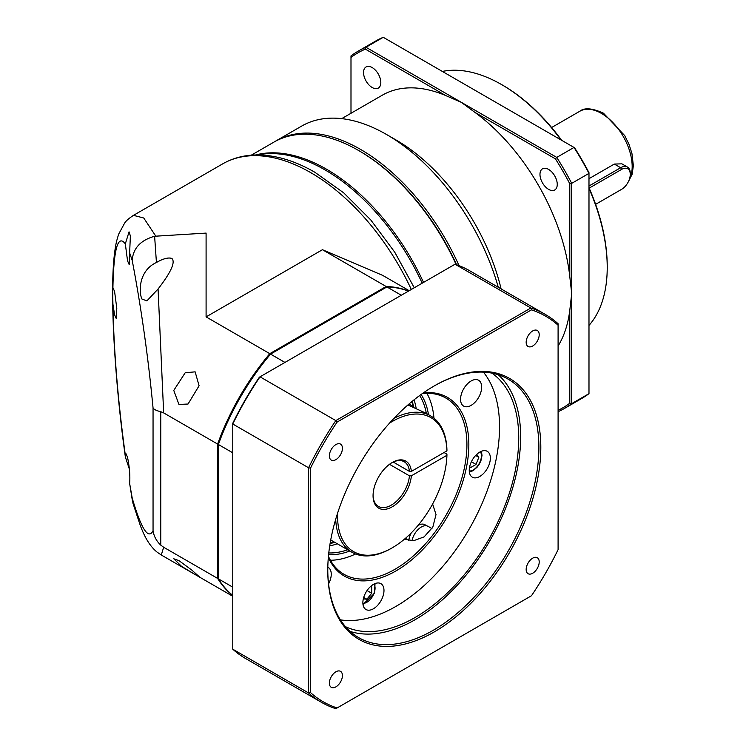 <?xml version="1.0" encoding="UTF-8"?>
<svg xmlns="http://www.w3.org/2000/svg" width="746" height="746" viewBox="0 0 746 746"><rect width="100%" height="100%" fill="white"/><g stroke="black" fill="none" stroke-linecap="round" stroke-linejoin="round"><path stroke-width="1.12" d="M391.771 462.762A25.784 14.892 -60 0 1 404.192 461.746A25.784 14.892 -60 0 1 409.433 471.397L411.363 471.397L446.929 450.854A77.36 44.667 120 0 0 389.543 423.122M393.217 462.035L409.433 471.397M337.63 513.034A77.36 44.667 120 0 0 337.565 516.213A77.36 44.667 120 0 0 392.265 547.797A77.36 44.667 120 0 0 446.929 455.293L411.363 475.827A27.145 15.675 -60 0 1 391.305 507.327A27.145 15.675 -60 0 1 373.065 495.717A27.145 15.675 -60 0 1 392.265 462.473A27.145 15.675 -60 0 1 411.363 471.397M411.363 475.827L409.433 475.827A25.784 14.892 -60 0 1 397.385 500.417A25.784 14.892 -60 0 1 378.409 506.413A25.784 14.892 -60 0 1 373.075 495.148M409.433 475.827L389.487 464.31M444.047 452.524L446.929 454.183L446.929 455.293M393.953 418.347A78.712 45.45 120 0 1 430.656 415.914A78.712 45.45 120 0 1 446.929 449.745L446.929 450.854M335.709 519.244A78.712 45.45 120 0 0 351.944 552.245A78.712 45.45 120 0 0 391.305 548.347L392.265 547.797M407.913 404.966L425.845 413.135A78.712 45.45 -60 0 1 425.863 413.144L430.656 415.914M413.359 407.54A78.712 45.45 120 0 0 409.284 403.782M334.767 542.333A92.29 53.283 -60 0 1 330.096 543.517M411.792 401.674A2.714 1.567 -60 0 1 412.034 401.768A2.714 1.567 -60 0 1 412.51 402.42A92.29 53.283 -60 0 1 413.871 407.764M330.18 543.041A92.29 53.283 120 0 0 334.189 541.997M413.312 407.484A92.29 53.283 120 0 0 411.932 402.085A2.714 1.567 120 0 0 411.745 401.702M153.051 530.854C153.965 536.43 156.539 541.186 160.763 545.121L160.763 411.708C156.539 410.72 153.965 409.47 153.051 407.959L153.051 530.854C148.212 539.843 141.264 528.914 132.201 498.058L132.984 503.363M158.068 289C171.076 272.178 175.664 261.977 171.822 258.424C168.298 257.277 163.16 258.629 156.427 262.499C138.551 270.751 138.719 292.05 141.88 298.978L146.887 300.908L158.068 289L163.663 412.911L217.608 444.056A176.429 101.857 120 0 1 269.791 353.669L206.092 316.891L206.092 233.097L154.618 236.249L156.427 262.499L155.7 262.909M154.618 236.249C140.584 240.221 133.114 248.269 132.201 260.391L129.636 252.913L130.373 235.913L129.049 231.857L125.328 243.867L127.538 260.82L129.217 264.681L129.636 252.913M160.763 411.708L163.663 412.911M178.947 404.453L188.039 404.024L199.089 385.757L195.135 371.844L185.185 372.767L173.771 390.419L178.947 404.453M112.637 288.926L112.916 304.135L114.586 314.737L116.273 318.589L116.796 308.359L114.586 291.462L112.916 287.611L112.637 288.926C112.73 268.513 114.035 252.642 116.553 241.303L118.577 234.291L124.722 222.942C126.065 220.844 128.983 218.317 133.478 215.352L143.736 218L155.746 236.062M132.49 501.359L129.636 483.427C130.252 476.023 129.552 467.322 127.538 457.307L125.86 453.465L125.375 457.018L129.319 468.973M257.724 154.944A169.64 97.94 60 0 1 325.088 169.939A169.64 97.94 60 0 1 422.189 283.191M408.594 291.043A176.429 101.857 120 0 0 386.139 286.492L322.44 249.714L382.502 275.302M206.092 316.891L322.44 249.714M269.791 353.669L386.139 286.492M141.899 529.52L141.768 529.203C146.02 539.778 151.214 547.489 157.359 552.329L161.295 555.005L163.663 547.256L217.608 578.402A176.429 101.857 120 0 0 232.771 595.578M195.135 574.541L199.434 576.882L191.899 570.158L178.947 560.619L173.79 558.782L181.437 566.242L195.135 574.541M141.768 529.203L140.407 525.846M163.663 547.256L160.763 545.121M217.608 578.402L217.608 444.056M476.741 454.361L478.811 457.298L476.041 464.441L470.502 467.639L469.71 466.502M478.811 457.298L475.64 455.461M476.041 464.441L471.388 461.746M341.715 118.633L382.362 95.162A156.073 90.107 60 0 1 445.875 95.619L365.372 49.143L365.978 47.268L383.248 37.3L574.01 147.438A206.288 119.099 60 0 1 588.986 173.38L588.986 393.655A206.288 119.099 60 0 1 581.768 398.448L564.498 408.426A206.288 119.099 -120 0 0 571.716 403.623L569.795 403.213L569.795 310.261A156.073 90.107 60 0 1 558.092 346.004M588.986 393.655L571.716 403.623L571.716 293.486L569.795 310.261M558.092 411.689A206.288 119.099 -120 0 0 564.498 408.426M445.875 95.619L461.354 102.342L474.922 112.385A156.073 90.107 60 0 1 569.795 276.719L571.716 293.486L571.716 183.348A206.288 119.099 -120 0 0 556.74 157.406L555.425 158.861L474.922 112.385M501.116 288.916A156.073 90.107 -120 0 0 396.098 140.015L386.503 134.476L396.098 140.015M459.042 265.651A169.64 97.94 -120 0 0 360.598 149.433A169.64 97.94 -120 0 0 275.768 141.031L301.682 126.074A169.64 97.94 60 0 1 386.503 134.476L386.503 134.476A169.64 97.94 60 0 1 498.291 287.275M275.768 141.031A169.64 97.94 -120 0 0 274.817 141.6M456.552 264.737A168.288 97.157 -120 0 0 359.637 151.093A168.288 97.157 60 0 1 456.552 264.737M365.372 49.143A204.926 118.316 -120 0 0 350.993 57.442L350.993 55.922A206.288 119.099 -120 0 1 358.211 51.129A206.288 119.099 -120 0 1 365.978 47.268L556.74 157.406L574.01 147.438L574.616 147.783A204.926 118.316 60 0 1 588.986 172.68L588.986 173.38L571.716 183.348L569.795 183.768A204.926 118.316 -120 0 0 555.425 158.861M558.092 410.309A204.926 118.316 -120 0 0 569.795 403.213M358.211 51.129L375.49 41.151A206.288 119.099 60 0 1 383.248 37.3M350.993 57.442L350.993 113.271M372.179 87.506A12.216 7.05 60 0 1 364.207 76.745A12.216 7.05 60 0 1 366.072 66.953A12.216 7.05 60 0 1 372.179 67.56A12.216 7.05 60 0 1 380.162 78.33A12.216 7.05 60 0 1 378.287 88.112A12.216 7.05 60 0 1 372.179 87.506M548.608 189.372A12.216 7.05 60 0 1 540.636 178.602A12.216 7.05 60 0 1 542.501 168.82A12.216 7.05 60 0 1 548.608 169.426A12.216 7.05 60 0 1 556.591 180.187A12.216 7.05 60 0 1 554.716 189.978A12.216 7.05 60 0 1 548.608 189.372M569.795 276.719L569.795 183.768M588.986 188.44A149.284 86.191 60 0 1 607.225 267.45A149.284 86.191 60 0 1 588.986 325.405M442.359 71.429A149.284 86.191 60 0 1 501.657 84.615A149.284 86.191 60 0 1 501.666 84.615A149.284 86.191 60 0 1 560.964 139.903M607.225 267.45L607.225 266.341A147.932 85.408 60 0 0 588.986 187.675M501.666 84.615L502.627 85.165A147.932 85.408 60 0 1 561.626 140.285M588.986 178.686L614.322 164.064L620.653 167.719L588.986 186.006M595.616 204.339L621.614 189.325A12.216 7.05 120 0 0 630.258 174.368L630.258 173.258A13.568 7.833 120 0 0 627.442 167.048L621.884 163.84L614.322 164.064M627.442 167.048A13.568 7.833 120 0 0 620.653 167.719L621.614 169.379L589.181 188.113M630.258 174.368A12.216 7.05 120 0 0 621.614 169.379M330.431 560.265A101.782 58.766 120 0 0 355.572 553.989M433.976 418.18A101.782 58.766 120 0 0 426.843 393.273M422.441 393.506A101.782 58.766 -60 0 1 445.838 398.038A101.782 58.766 -60 0 1 466.921 444.635A101.782 58.766 -60 0 1 422.488 547.07A101.782 58.766 -60 0 1 344.055 574.336A101.782 58.766 -60 0 1 328.436 556.339M423.355 392.872A103.144 59.549 -60 0 1 468.842 444.635A103.144 59.549 -60 0 1 409.89 561.318A103.144 59.549 -60 0 1 328.333 557.448M340.428 619.861A146.57 84.624 120 0 0 445.866 562.754A146.57 84.624 120 0 0 499.55 426.908A146.57 84.624 120 0 0 483.445 372.133M469.243 470.353A14.929 8.616 -60 0 1 475.762 455.33A14.929 8.616 -60 0 1 487.259 451.33A14.929 8.616 -60 0 1 490.355 458.165A14.929 8.616 -60 0 1 483.837 473.188A14.929 8.616 -60 0 1 472.33 477.188A14.929 8.616 -60 0 1 469.243 470.353M460.562 399.269A14.929 8.616 -60 0 1 467.08 384.246A14.929 8.616 -60 0 1 478.587 380.246A14.929 8.616 -60 0 1 481.674 387.081A14.929 8.616 -60 0 1 475.165 402.103A14.929 8.616 -60 0 1 463.658 406.104A14.929 8.616 -60 0 1 460.562 399.269M327.811 567.193A14.929 8.616 -60 0 1 328.156 567.38A14.929 8.616 -60 0 1 331.252 574.215A14.929 8.616 -60 0 1 328.576 583.857M362.873 602.675A14.929 8.616 -60 0 1 369.391 587.652A14.929 8.616 -60 0 1 380.898 583.652A14.929 8.616 -60 0 1 383.985 590.487A14.929 8.616 -60 0 1 377.467 605.51A14.929 8.616 -60 0 1 365.969 609.51A14.929 8.616 -60 0 1 362.873 602.675M491.912 373.121A146.57 84.624 -60 0 1 518.74 437.986A146.57 84.624 -60 0 1 457.111 582.971A146.57 84.624 -60 0 1 345.519 626.687M350.135 631.405A149.284 86.191 120 0 0 461.392 580.649A149.284 86.191 120 0 0 520.661 436.876A149.284 86.191 120 0 0 498.3 374.762M433.808 386.186A149.284 86.191 -60 0 1 507.979 379.061A149.284 86.191 -60 0 1 538.892 447.404A149.284 86.191 -60 0 1 473.729 597.639A149.284 86.191 -60 0 1 358.695 637.634A149.284 86.191 -60 0 1 327.774 569.841M327.774 570.401A150.645 86.974 -60 0 1 434.293 385.906A150.645 86.974 -60 0 1 540.813 447.404A150.645 86.974 -60 0 1 434.293 631.899A150.645 86.974 -60 0 1 327.774 570.401M531.478 309.851L337.117 422.059A222.569 128.499 120 0 0 310.504 468.162L310.504 692.586A222.569 128.499 120 0 0 337.117 707.954L531.478 595.737A222.569 128.499 120 0 0 558.092 549.643L558.092 325.219A222.569 128.499 120 0 0 531.478 309.851L530.844 307.995L335.821 420.595A223.931 129.282 120 0 0 308.583 467.779L310.504 468.162M539.209 561.943A9.232 5.325 -60 0 1 535.18 571.231A9.232 5.325 -60 0 1 528.075 573.702A9.232 5.325 -60 0 1 526.163 569.478A9.232 5.325 -60 0 1 530.192 560.19A9.232 5.325 -60 0 1 537.297 557.719A9.232 5.325 -60 0 1 539.209 561.943M539.209 334.712A9.232 5.325 -60 0 1 535.18 343.999A9.232 5.325 -60 0 1 528.075 346.47A9.232 5.325 -60 0 1 526.163 342.246A9.232 5.325 -60 0 1 530.192 332.958A9.232 5.325 -60 0 1 537.297 330.487A9.232 5.325 -60 0 1 539.209 334.712M342.423 448.327A9.232 5.325 -60 0 1 338.395 457.615A9.232 5.325 -60 0 1 331.289 460.086A9.232 5.325 -60 0 1 329.378 455.862A9.232 5.325 -60 0 1 333.406 446.574A9.232 5.325 -60 0 1 340.512 444.103A9.232 5.325 -60 0 1 342.423 448.327M342.423 675.559A9.232 5.325 -60 0 1 338.395 684.847A9.232 5.325 -60 0 1 331.289 687.318A9.232 5.325 -60 0 1 329.378 683.094A9.232 5.325 -60 0 1 333.406 673.806A9.232 5.325 -60 0 1 340.512 671.335A9.232 5.325 -60 0 1 342.423 675.559M337.117 422.059L335.821 420.595L260.009 376.823L259.384 377.187A222.569 128.499 -60 0 0 232.771 423.28L232.771 424.008A223.931 129.282 -60 0 1 260.009 376.823L455.032 264.224L530.844 307.995A223.931 129.282 120 0 1 545.298 314.42L469.486 270.649A223.931 129.282 -60 0 0 455.032 264.224M310.504 692.586L308.583 692.969L232.771 649.197L232.771 424.008L308.583 467.779L308.583 692.969A223.931 129.282 120 0 0 321.367 702.275A223.931 129.282 120 0 0 335.821 708.7L337.117 707.954M321.367 702.275L245.555 658.504A223.931 129.282 -60 0 1 232.771 649.197M558.092 325.219L558.092 323.727A223.931 129.282 120 0 0 545.298 314.42M404.397 539.218L413.62 540.701L424.11 536.878L432.82 527.114L436.018 514.535L432.605 503.988M417.993 525.51A13.409 7.74 -60 0 1 424.922 524.718L426.945 525.883M408.799 540.58A13.409 7.74 -60 0 1 411.279 532.877M423.532 282.417A169.64 97.94 -120 0 0 326.431 169.156A169.64 97.94 -120 0 0 255.682 154.972M251.243 155.196L273.857 142.141A169.64 97.94 60 0 1 358.677 150.543L358.677 150.543A169.64 97.94 60 0 1 456.151 264.597M411.978 540.794A13.568 7.833 -60 0 1 418.73 528.905A13.568 7.833 -60 0 1 428.073 526.35L431.971 528.597M232.771 595.411A176.429 101.857 -60 0 1 218.373 578.849L218.373 443.833A175.347 101.232 -60 0 1 269.977 354.443L386.913 286.94A176.429 101.857 -60 0 1 408.444 291.126M232.771 452.803L218.373 444.495A176.429 101.857 -60 0 1 270.556 354.108L284.953 362.425M386.913 286.94L401.301 295.248M232.771 587.158L218.373 578.849M349.79 551.005A96.355 55.633 -60 0 1 328.594 554.688M421.098 394.466A96.355 55.633 -60 0 1 428.502 414.673M347.636 549.765A95.003 54.85 -60 0 1 328.781 552.935M419.672 395.511A95.003 54.85 -60 0 1 426.358 413.424M416.221 408.752A95.003 54.85 120 0 0 414.067 399.819M329.713 545.923A95.003 54.85 120 0 0 337.276 543.778M370.324 586.729L371.704 586.85L371.704 593.247L366.901 599.215L363.731 597.378M363.321 598.898L366.901 599.215M371.704 593.247L367.051 590.562M411.932 402.085L412.51 402.42M153.051 407.959C148.212 357.129 141.264 307.939 132.201 260.391M125.328 243.867C117.887 234.058 113.746 248.632 112.916 287.611L112.907 287.611M112.916 304.135C113.746 350.294 117.887 400.63 125.328 455.144M129.636 483.427L132.201 498.058M133.478 215.352L222.56 163.924A176.429 101.857 60 0 1 310.774 172.662A176.429 101.857 60 0 1 411.307 289.467M469.253 471.015A11.535 6.658 120 0 0 479.044 463.825A11.535 6.658 120 0 0 480.368 451.759M551.611 127.519L579.754 111.275A43.427 25.075 60 0 1 601.462 113.42A43.427 25.075 60 0 1 628.673 181.026M362.892 603.337A11.535 6.658 120 0 0 373.97 593.452A11.535 6.658 120 0 0 374.007 584.081M351.944 552.245L330.72 539.992M217.608 498.468L218.373 498.915M125.375 457.018C118.689 409.899 112.991 346.983 112.646 298.68M222.56 163.924C231.81 158.618 242.049 155.662 253.267 155.056C272.971 154.208 293.495 159.933 314.84 172.251L343.692 192.822L370.771 219.939L394.718 252.157L414.272 287.76M382.512 275.283L409.2 290.688M161.295 555.005L232.771 596.278M140.472 526.023L132.891 503.046M316.919 326.459L317.684 326.907M469.365 472.134L473.216 470.623L477.263 467.024L479.305 464.105L480.965 460.571L482.019 455.461L481.403 451.293M628.011 182.378L632.16 174.219L633.363 165.649L631.927 153.434L629.027 144.407L624.747 135.623L603.505 113.224C592.315 108.095 584.398 107.452 579.754 111.275M359.637 151.102L358.677 150.543M405.423 538.342L408.827 540.309M362.994 604.456L374.427 593.35L375.033 583.614"/></g></svg>
